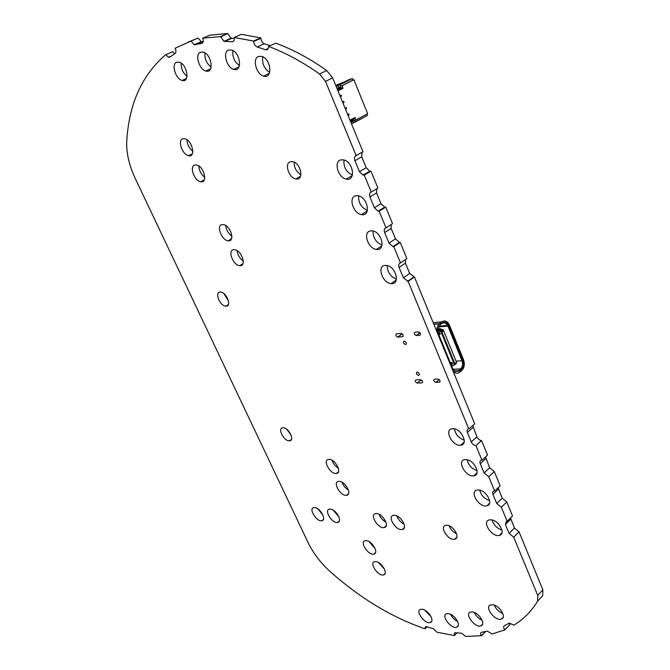 <?xml version="1.0" encoding="UTF-8"?>
<svg xmlns="http://www.w3.org/2000/svg" width="670" height="670" viewBox="0 0 670 670"><rect width="100%" height="100%" fill="white"/><g stroke="black" fill="none" stroke-linecap="round" stroke-linejoin="round"><path stroke-width="1" d="M454.335 635.562L454.52 632.832L455.181 632.748L461.563 633.192L465.725 636.433L481.462 635.696C480.398 634.004 480.356 632.874 481.328 632.304L487.408 631.157L491.964 634.004L504.92 629.85C503.471 627.966 503.245 626.626 504.25 625.813L509.351 623.058L513.848 625.169C523.412 619.407 531.335 611.417 537.625 601.191L537.742 595.412L513.714 537.198L509.1 533.404L505.406 524.476L506.327 521.327L507.14 521.277L501.336 507.224L496.713 503.446L492.944 494.351C492.308 492.559 492.659 491.462 493.999 491.051L494.644 491.01L488.74 476.705L484.092 472.953L480.264 463.699C479.594 461.764 479.988 460.608 481.462 460.223L481.931 460.198L475.918 445.625C473.908 445.366 472.35 444.118 471.253 441.899L467.35 432.477C466.647 430.408 467.091 429.194 468.699 428.833L408.122 281.392L403.373 277.816L399.094 267.472C398.265 265.002 398.734 263.486 400.509 262.941L393.784 246.652L392.963 246.66L389.01 243.109L384.655 232.565C383.801 230.036 384.262 228.47 386.021 227.85L379.161 211.234L378.148 211.243L374.379 207.733L369.932 196.988C369.061 194.401 369.505 192.759 371.255 192.064L364.262 175.13L363.056 175.13L359.463 171.662L354.924 160.708C354.036 158.087 354.447 156.378 356.164 155.591L325.503 81.397L319.573 74.002C302.312 61.791 285.294 52.595 268.536 46.423C268.519 49.036 267.523 50.141 265.546 49.739L257.146 46.942C255.178 46.021 253.997 44.212 253.612 41.515L253.561 41.054L234.157 37.453C234.601 40.141 233.939 41.582 232.197 41.766L223.964 41.322L220.539 36.574L202.75 38.182L202.893 38.609C203.63 41.239 203.245 42.838 201.745 43.424L194.107 44.748L191.009 41.079L175.146 48.198C176.227 50.66 176.193 52.428 175.063 53.525L169.795 57.118L168.438 57.277L165.8 54.664C141.939 75.023 128.908 104.009 126.714 141.638C126.32 153.162 129.159 165.431 135.231 178.438L308.049 542.482C313.166 553.035 320.319 562.532 329.498 570.974C359.983 598.159 391.816 617.43 424.998 628.778L425.425 626.701L426.522 626.718L433.264 628.678L436.957 632.22L454.335 635.562L456.923 632.865M424.998 628.778L426.924 626.835M481.546 635.83L485.616 631.483M481.462 635.696L485.365 631.534M165.8 54.664L172.843 51.691L174.602 53.843M191.009 41.079L198.161 38.073L188.287 42.026M504.92 629.85L509.904 624.448L509.058 623.209M203.211 41.574L201.251 41.716L198.161 38.073M202.75 38.182L209.936 35.15L227.758 33.5L220.539 36.574M537.625 601.191L542.725 595.63L542.859 589.851L519.041 531.829L514.451 528.061L510.49 517.977M537.742 595.412L542.859 589.851M220.631 36.925L227.758 33.5M513.714 537.198L519.041 531.829M234.316 38.441L231.167 38.224L227.842 33.852M234.157 37.453L241.393 34.337L260.798 37.872L253.561 41.054M507.14 521.277L512.533 515.959L506.78 501.956L502.165 498.212L498.12 487.727M501.336 507.224L506.78 501.956M253.612 41.515L260.839 38.324L260.798 37.872M270.236 45.661L264.357 43.734C262.389 42.813 261.216 41.012 260.839 38.324M494.644 491.01L500.147 485.8L494.293 471.546L489.661 467.819L485.541 456.915M268.536 46.423L275.764 43.181C292.505 49.287 309.49 58.399 326.717 70.517L319.573 74.002M488.74 476.705L494.293 471.546M325.503 81.397L332.613 77.862L326.717 70.517M356.164 155.591L362.964 151.713L332.613 77.862M481.931 460.198L487.542 455.097L481.579 440.584C479.578 440.324 478.028 439.093 476.931 436.882L472.752 425.542M364.262 175.13L370.979 171.168L369.781 171.177L366.197 167.734L361.708 156.822L362.127 152.191M475.918 445.625L481.579 440.584M371.255 192.064L377.905 188.036L370.979 171.168M468.975 428.825L474.712 423.834L414.42 276.978L409.68 273.427L405.442 263.134L405.417 259.608M379.161 211.234L385.744 207.122L384.731 207.131L380.97 203.647L376.565 192.943L376.8 188.706M408.122 281.392L414.42 276.978M386.021 227.85L392.528 223.663L385.744 207.122M400.509 262.941L406.883 258.612L400.216 242.381L399.404 242.398L395.459 238.872L391.146 228.37L391.238 224.492M393.784 246.652L400.216 242.381M219.877 292.095L220.556 292.07C226.669 292.154 232.147 306.877 225.849 306.165C220.196 306.224 214.383 292.606 219.877 292.095M228.503 301.006L223.83 293.544M182.717 138.757L184.686 138.673C192.198 139.971 196.193 157.71 188.588 155.7C182.357 154.837 177.257 140.273 182.717 138.757M192.826 151.328C189.141 148.346 187.206 144.494 187.014 139.762M194.727 165.046L196.511 164.971C203.965 166.076 208.236 183.555 200.682 181.738C194.392 181.017 189.141 166.403 194.727 165.046M204.794 177.316C201.117 174.443 199.141 170.674 198.873 166.018M176.511 62.268L179.2 62.159C187.298 64.186 190.221 83.206 182.089 80.434C175.708 79.077 171.101 64.287 176.511 62.268M187.039 76.372C182.918 72.938 180.959 68.524 181.168 63.148M221.971 224.634L223.303 224.584C230.572 225.237 235.53 242.13 228.127 240.79C221.737 240.404 216.058 225.631 221.971 224.634M231.904 236.217C228.269 233.579 226.217 230.028 225.765 225.555M233.445 249.743L234.584 249.701C241.761 250.153 247.029 266.802 239.692 265.663C233.269 265.437 227.39 250.58 233.445 249.743M243.319 261.032C239.709 258.486 237.632 255.027 237.096 250.639M283.142 427.795C288.695 427.51 295.16 440.625 289.574 440.793C284.105 441.647 277.028 427.988 282.866 427.812L283.142 427.795M291.165 435.207L286.718 429.277M314.707 507.6C320.285 507.801 326.952 520.138 321.826 520.732C316.558 522.097 308.158 508.321 313.845 507.626L314.707 507.6M322.957 515.138L317.856 508.899M330.411 509.108C336.156 509.317 342.906 521.804 337.63 522.449C332.194 523.89 323.61 509.887 329.481 509.141L330.411 509.108M338.92 516.938L333.359 510.239M329.255 459.352C335.469 459.252 342.445 473.012 336.415 473.447C330.36 474.661 322.17 459.855 328.652 459.377L329.255 459.352M338.4 468.204C335.31 466.328 333.199 463.673 332.044 460.248M339.313 481.361C345.444 481.403 352.37 494.703 346.574 495.264C340.67 496.629 332.186 482.023 338.534 481.395L339.313 481.361M348.35 489.954C345.352 488.137 343.249 485.574 342.052 482.266M366.415 540.665C372.311 541.067 379.094 553.211 373.919 554.082C368.45 555.807 359.237 541.737 365.175 540.715L366.415 540.665M375.108 548.546L369.078 541.636M376.004 561.653C381.816 562.163 388.541 573.93 383.592 574.894C378.282 576.736 368.827 562.85 374.605 561.694L376.004 561.653M384.555 569.274L378.659 562.649M376.691 513.547C382.972 513.798 389.948 526.721 384.253 527.524C378.299 529.2 369.145 514.535 375.569 513.597L376.691 513.547M385.928 522.173C382.696 520.389 380.426 517.759 379.103 514.3M394.622 515.272C401.121 515.531 408.181 528.613 402.327 529.493C396.163 531.26 386.774 516.344 393.416 515.322L394.622 515.272M404.127 524.166C400.627 522.365 398.198 519.61 396.833 515.9M422.427 609.273C428.339 610.052 435.081 621.241 430.408 622.489C425.224 624.742 414.839 610.906 420.534 609.348L422.427 609.273M431.078 616.76L424.747 610.135M200.338 52.235L203.328 52.143C211.879 54.438 214.308 74.035 205.765 70.978C199.099 69.446 194.668 54.362 200.338 52.235M211.151 67.084C206.553 63.491 204.492 58.767 204.953 52.913M228.403 50.091L231.669 50.024C240.664 52.553 242.632 72.636 233.671 69.345C226.695 67.653 222.423 52.277 228.403 50.091M239.475 65.585C234.391 61.891 232.205 56.891 232.909 50.577M290.445 161.721L292.706 161.688C301.148 163.187 304.239 181.126 295.772 178.932C288.745 177.935 284.105 163.12 290.445 161.721M300.93 174.702C296.316 171.847 294.055 167.684 294.155 162.199M258.436 56.464L261.895 56.422C271.316 59.119 272.908 79.554 263.553 76.104C256.258 74.303 252.113 58.65 258.436 56.464M269.725 72.419C264.173 68.725 261.853 63.508 262.766 56.774M340.787 159.879L343.601 159.879C353.459 161.805 356.072 181.763 346.239 179.099C338.09 177.818 333.384 161.445 340.787 159.879M352.428 175.071C346.189 172.031 343.392 167.006 344.028 159.996M355.753 195.74L358.157 195.724C367.914 197.24 371.23 216.846 361.457 214.601C353.174 213.613 348.099 197.064 355.753 195.74M367.394 210.405C361.197 207.574 358.299 202.734 358.701 195.858M370.435 230.916L372.411 230.899C382.042 231.996 386.096 251.242 376.414 249.424C367.998 248.754 362.52 232.004 370.435 230.916M382.059 245.069C375.929 242.44 372.939 237.758 373.106 231.041M384.84 265.429L386.389 265.412C395.861 266.091 400.668 284.993 391.104 283.594C382.578 283.259 376.657 266.275 384.84 265.429M396.439 279.097C390.384 276.635 387.319 272.12 387.252 265.563M401.104 333.459L401.221 333.459C403.24 334.506 403.65 335.586 402.469 336.717L397.737 337.111C395.736 336.072 395.317 334.992 396.481 333.869L401.104 333.459L401.498 334.338L402.603 334.246M404.094 341.089L404.203 341.08C406.456 342.286 406.874 343.459 405.467 344.598C403.273 343.484 402.812 342.311 404.094 341.089M418.432 331.943L418.557 331.943C420.618 333.007 421.036 334.112 419.805 335.251L416.196 335.553C414.144 334.498 413.725 333.4 414.939 332.253L418.432 331.943M448.607 613.678C454.771 614.49 461.647 625.813 456.84 627.195C451.454 629.641 440.592 615.504 446.522 613.77L448.607 613.678M457.66 621.534C454.528 619.926 452.175 617.531 450.6 614.34M447.15 525.263C453.766 525.573 460.617 538.127 454.762 539.183C448.498 541.167 438.951 526.578 445.709 525.339L447.15 525.263M456.571 533.722C453.029 532.072 450.558 529.426 449.143 525.783M472.626 611.953C479.075 612.774 486.119 624.331 481.102 625.83C475.44 628.468 464.151 613.963 470.373 612.07L472.626 611.953M482.124 620.236C478.573 618.603 475.96 616.006 474.276 612.447M420.567 379.722L420.576 379.722C422.661 380.719 423.097 381.783 421.899 382.888L417.243 383.064C415.182 382.076 414.738 381.021 415.911 379.907L420.567 379.722M417.117 372.026L417.142 372.026C419.395 373.131 419.864 374.287 418.541 375.476C416.305 374.388 415.827 373.24 417.117 372.026M437.996 379.019L438.004 379.019C440.148 380.041 440.592 381.113 439.336 382.243L435.827 382.377C433.699 381.372 433.256 380.3 434.495 379.161L437.996 379.019M452.979 428.7C461.32 428.331 468.925 444.662 460.709 445.215C452.401 446.672 443.557 429.252 452.376 428.725L452.979 428.7M464.268 440.131C458.799 438.255 455.508 434.503 454.394 428.867M465.885 459.603C473.992 459.478 481.604 474.963 473.883 475.8C465.876 477.593 456.345 460.541 464.88 459.654L465.885 459.603M477.065 470.633C471.739 468.832 468.439 465.215 467.157 459.779M478.556 489.971C486.445 490.063 494.041 504.753 486.805 505.85C479.134 507.952 468.941 491.269 477.174 490.046L478.556 489.971M489.628 500.607C484.452 498.865 481.144 495.373 479.712 490.139M492.877 604.775C499.619 605.571 506.83 617.43 501.554 619.038C495.574 621.819 483.941 606.928 490.507 604.909L492.877 604.775M502.802 613.494C498.84 611.861 495.976 609.063 494.217 605.127M491.001 519.803C498.689 520.096 506.26 534.057 499.485 535.372C492.149 537.759 481.353 521.428 489.268 519.903L491.001 519.803M501.947 530.054C496.931 528.362 493.639 525.004 492.065 519.979M351.943 120.198L352.445 121.438L351.733 120.232L353.266 119.545L352.73 119.712L353.232 120.952L352.73 119.712L350.335 120.985L354.338 118.825L350.335 120.985L353.693 119.31L353.266 119.545L353.777 120.776L353.232 120.952L352.73 119.712M352.445 121.438L351.934 120.198L352.445 121.438L351.457 121.965L350.737 120.826L350.837 122.216L352.487 121.404L351.457 121.965L350.578 120.876L351.08 122.108L350.335 120.985L354.338 118.825L354.974 117.493L355.988 119.955L367.646 113.666L353.902 79.738L353.04 80.048L352.403 78.49L346.423 80.66L352.403 78.49L337.965 85.601L340 84.763L340.645 86.329L353.902 79.738L367.646 113.666L355.988 119.955L367.646 113.666L353.902 79.738L340.645 86.329L340 84.763L352.403 78.49L335.729 85.442M353.475 119.285L354.204 120.55L353.475 119.285L353.777 120.776L352.462 121.345L353.777 120.776L353.266 119.545M354.204 120.55L353.777 120.776L354.204 120.55L353.693 119.31L354.204 120.55L353.777 120.776M336.164 86.514L337.965 85.601L338.735 87.485L340.444 86.874L338.735 87.485L337.965 85.601L336.164 86.514L337.965 85.601L338.735 87.485L336.943 88.39L340.444 86.874L337.647 88.314L338.166 89.571L339.171 89.06L337.781 89.705M338.702 87.778L339.213 89.035L338.651 87.803L339.213 89.035L338.166 89.571L337.27 88.465L337.529 89.83L338.166 89.571L337.647 88.314L338.166 89.571M337.018 88.574L337.429 88.407L337.948 89.663L337.647 88.314L337.052 88.557L337.571 89.814L337.052 88.557L338.651 87.803L339.213 89.026M340.444 86.874L340.955 88.197L339.196 88.993L340.519 88.415L339.983 88.608L339.464 87.351L339.983 88.608L339.196 88.993L339.975 88.591L339.196 88.993L339.975 88.591L339.464 87.351L340 87.159L340.519 88.415L340.955 88.197L340.519 88.415L340 87.159L340.519 88.415M340.435 86.941L340 87.159L340.435 86.941L340.955 88.197L340.435 86.941L340.955 88.197L341.625 87.753L343.032 88.273L342.002 85.768L353.902 79.738L353.04 80.048L352.403 78.49L337.965 85.601M340.343 96.664L341.541 96.045L341.156 95.107L341.541 96.045L340.343 96.664L341.541 96.045L341.156 95.107L339.95 95.726L341.156 95.107L341.541 96.045L340.343 96.664M342.906 102.92L344.104 102.301L343.718 101.363L344.104 102.301L342.906 102.92L344.104 102.301L343.718 101.363L342.529 101.982L343.718 101.363L344.104 102.301L342.906 102.92M345.469 109.151L346.658 108.532L346.273 107.594L346.658 108.532L345.469 109.151L346.658 108.532L346.273 107.594L345.092 108.222L346.273 107.594L346.658 108.532L345.469 109.151M348.023 115.366L349.204 114.737L348.827 113.808L349.204 114.737L348.023 115.366L349.204 114.737L348.827 113.808L347.646 114.436L348.827 113.808L349.204 114.737L348.023 115.366M340.955 88.197L341.625 87.753L340.93 88.046L343.032 88.273L337.956 90.86L343.032 88.273L342.002 85.768L353.902 79.738M350 120.173L354.974 117.493L355.988 119.955L354.631 120.499L355.259 122.041L367.394 115.466L353.232 122.845L355.259 122.041L354.631 120.499L355.988 119.955L354.974 117.493L354.338 118.825L354.974 117.493L350 120.173L354.974 117.493M366.842 114.093L367.394 115.466L366.842 114.093L367.394 115.466L355.259 122.041L351.482 123.791L353.232 122.845L352.588 121.278M437.753 329.54L438.959 329.096L437.795 329.163M443.925 348.852L444.453 348.434L438.406 333.685L437.728 330L440.039 324.615L442.292 322.906C444.897 321.416 447.049 322.371 448.749 325.788L462.844 360.46C464.042 364.17 463.514 367.16 461.278 369.446L459.092 371.222L454.964 371.456L452.727 368.592L444.478 348.492L443.95 348.903M453.054 371.088C455.097 373.5 457.25 373.902 459.528 372.294L461.722 370.518C464.369 367.805 464.98 364.254 463.565 359.874L449.486 325.218C447.476 321.173 444.93 320.034 441.84 321.801L439.219 323.811C437.284 325.788 436.538 328.518 436.999 331.985M439.545 332.37L440.349 334.28L438.783 334.514M451.027 364.371L452.602 364.178L451.831 362.294L451.32 362.319M437.736 330.519L440.927 331.6L454.478 364.706L451.806 366.255M438.046 332.596L439.059 332.404M440.039 324.615L437.736 329.749M437.945 332.211L438.406 333.685M438.431 326.968L447.929 326.106L462.032 360.778L456.027 361.113M461.278 369.446L460.625 368.91C462.643 366.842 463.112 364.128 462.032 360.778L462.844 360.46M437.728 330.268L438.389 329.766L442.259 331.081L442.51 331.684L443.205 331.24L442.527 330.302L438.959 329.096M452.794 365.837L455.642 364.17L455.952 362.772L454.478 364.706M456.169 363.299L456.756 362.88L443.247 329.824L442.904 330.586M452.727 368.592L444.478 348.492M456.086 362.772L455.717 363.651M439.813 325.21L442.292 322.906M419.336 332.462L419.964 332.739M443.247 329.824L439.83 328.668L439.177 329.171M440.927 331.6L441.697 331.508L455.097 364.254M442.259 331.081L441.697 331.508M437.736 329.824L438.389 329.766M439.83 328.668L438.163 329.129M444.453 348.434L438.306 333.442M442.527 330.302L441.966 330.737L442.644 331.675M439.286 379.589L435.827 382.377L439.286 379.589L438.708 379.413M421.824 380.284L420.492 380.024M448.749 325.788L447.929 326.106C446.387 323.015 444.428 322.144 442.074 323.501M460.625 368.91L453.129 369.279L460.608 368.927L458.422 370.703L459.092 371.222M452.652 368.324L454.679 370.92L458.422 370.703L454.62 370.887M441.966 330.737L438.398 329.523M443.389 330.226L456.747 362.931M451.806 362.294L450.257 362.487M350.837 122.216L350.578 120.876M352.462 121.345L353.023 121.044L352.512 119.804L353.232 120.952M351.934 120.198L350.954 120.734M338.501 87.829L339.255 87.443L339.765 88.7L339.464 87.351L338.501 87.837M340 87.159L339.464 87.351M339.171 89.06L338.651 87.803L337.647 88.314M339.95 95.726L341.156 95.107L341.541 96.045L341.156 95.107L339.95 95.726M342.529 101.982L343.718 101.363L344.104 102.301L343.718 101.363L342.529 101.982M345.092 108.222L346.273 107.594L346.658 108.532L346.273 107.594L345.092 108.222M347.646 114.436L348.827 113.808L349.204 114.737L348.827 113.808L347.646 114.436M340.93 88.046L343.032 88.273L342.002 85.768L340.645 86.329L340 84.763M352.403 78.49L353.04 80.048L342.002 85.768M353.04 80.048L340.645 86.329M351.482 123.791L353.232 122.845M355.988 119.955L354.631 120.499L355.259 122.041M338.735 87.485L336.943 88.39M343.032 88.273L337.956 90.86M340.946 88.097L341.625 87.753M195.07 44.815L202.214 41.783M201.745 43.424L202.315 43.181M224.592 41.439L231.795 38.341M509.1 533.404L514.451 528.061M232.197 41.766L233.637 41.138M505.406 524.476L510.783 519.166M496.713 503.446L502.165 498.212M264.357 43.734L257.146 46.942L264.382 43.743M492.944 494.351L498.438 489.15M265.546 49.739L268.226 48.533M484.092 472.953L489.661 467.819M480.264 463.699L485.867 458.598M354.924 160.708L361.708 156.822M359.463 171.662L366.197 167.734M471.253 441.899L476.931 436.882M467.35 432.477L473.07 427.493M369.932 196.988L376.565 192.943M374.379 207.733L380.97 203.647M403.373 277.816L409.68 273.427M399.094 267.472L405.442 263.134M384.655 232.565L391.146 228.37M389.01 243.109L395.459 238.872M402.469 336.717L403.156 336.206M397.846 337.102L401.581 334.33M419.805 335.251L420.526 334.715M416.313 335.553L419.998 332.781M421.899 382.888L422.636 382.302M417.243 383.064L420.71 380.317L417.243 383.064M439.336 382.243L440.115 381.615M351.239 122.057L350.737 120.826M350.862 122.2L350.36 120.969M353.023 121.044L352.512 119.804M337.429 88.407L337.948 89.663M337.27 88.465L337.789 89.721M337.052 88.557L337.571 89.814M339.255 87.443L339.765 88.7M438.214 329.498L438.775 329.071M438.892 326.19L447.594 325.394M439.587 323.51L433.75 324.062M433.163 322.63L441.84 321.801M442.46 331.223L443.021 330.787M420.844 380.326L420.593 379.722M419.453 332.27L419.654 332.764M438.909 332.521L439.696 334.439M451.949 364.321L451.17 362.437M171.411 56.012L168.438 57.277M201.251 41.716L194.107 44.748M231.167 38.224L223.964 41.322M369.781 171.177L363.056 175.13M413.809 276.995L407.511 281.4M384.731 207.131L378.148 211.243M399.404 242.398L392.963 246.66M228.37 304.59L225.849 306.165M192.29 153.84L188.588 155.7M204.291 179.845L200.682 181.738M186.436 78.499L182.089 80.434M231.485 238.838L228.127 240.79M242.942 263.712L239.692 265.663M291.484 439.353L289.574 440.793M323.417 519.384L321.826 520.732M339.305 521.025L337.63 522.449M338.492 471.755L336.415 473.447M348.517 493.639L346.574 495.264M375.527 552.624L373.919 554.082M385.083 573.495L383.592 574.894M386.138 525.85L384.253 527.524M404.295 527.709L402.327 529.493M431.74 621.14L430.408 622.489M210.598 68.826L205.765 70.978M239.022 66.916L233.671 69.345M300.554 176.252L295.772 178.932M269.399 73.357L263.553 76.104M352.286 175.573L346.239 179.099M367.227 211.025L361.457 214.601M381.883 245.84L376.414 249.424M396.246 280.035L391.104 283.594M401.464 334.338L397.737 337.111M406.347 343.936L405.467 344.598M419.939 332.739L416.196 335.553M458.23 625.746L456.84 627.195M456.798 537.24L454.762 539.183M482.584 624.264L481.102 625.83M419.353 374.832L418.541 375.476M464.117 442.225L460.709 445.215M476.956 472.986L473.883 475.8M489.561 503.22L486.805 505.85M503.162 617.321L501.554 619.038M501.947 532.935L499.485 535.372M352.487 121.404L351.984 120.173M438.817 329.071L438.255 329.498M433.85 324.314L439.219 323.811M400.819 333.484L401.121 334.204M420.283 379.731L420.459 380.15M419.261 332.622L419.026 332.044M454.679 370.92L454.964 371.456"/></g></svg>
